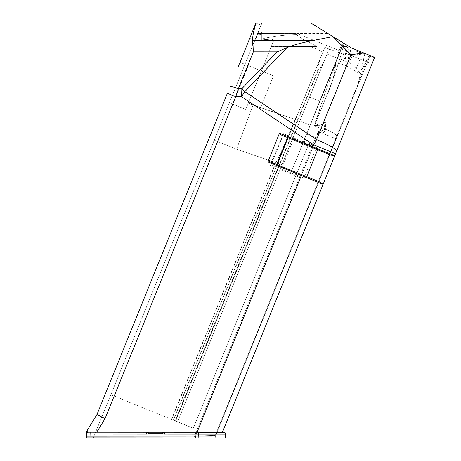 <?xml version="1.0" encoding="UTF-8"?>
<svg xmlns="http://www.w3.org/2000/svg" width="461" height="461" viewBox="0 0 461 461"><rect width="100%" height="100%" fill="white"/><g stroke="black" fill="none" stroke-linecap="round" stroke-linejoin="round"><path stroke-width="0.35" stroke-dasharray="2.31 1.73" d="M227.382 93.312L96.96 414.502L86.547 431.525L88.339 432.199L148.448 432.228L148.448 433.167L146.442 432.228L88.875 432.199L96.741 432.205L105.022 418.669L248.346 65.716L273.471 75.915L259.526 70.256L277.142 51.88L286.978 47.644L263.686 71.945M323.098 184.36L222.438 432.262L148.448 432.228L162.577 432.234L162.577 433.173A2.864 2.714 -67.9 0 0 164.583 434.129L164.658 432.234L162.577 433.173L148.448 433.167A2.864 2.714 -67.9 0 1 146.373 434.124L146.442 432.228M222.438 432.262L96.741 432.205M164.652 432.234L223.867 432.262A1.907 1.809 -67.9 0 1 225.619 434.158L198.299 434.147L198.368 432.251M368.627 56.64L370.229 57.227L366.962 59.521L369.198 55.17L374.655 57.389L334.744 155.685M364.363 53.211L351.391 47.944L349.911 51.586L352.579 50.848L355.154 50.9L364.23 53.534L364.363 53.211L364.259 53.545L364.876 53.418L364.392 53.222M369.198 55.17L364.876 53.418L361.32 54.237L350.608 55.401L342.972 47.737L343.238 46.532L346.603 46.538L347.104 45.305L310.968 23.073L344.027 43.415C340.581 58.017 334.669 75.731 326.29 96.562L315.474 123.196L326.29 96.562C331.724 84.824 334.819 74.042 335.573 64.217L335.839 62.494L343.704 43.213L335.839 62.494L335.573 64.217L325.103 92.851L335.573 64.217C333.833 77.373 330.739 88.155 326.29 96.562C333.747 78.076 339.308 61.797 342.972 47.737M366.962 59.521L366.034 61.515C363.47 67.56 361.061 71.115 358.808 72.175L359.033 73.282L365.671 63.18L366.962 59.521M373.773 57.031A184.625 23.505 -67.9 0 1 371.341 63.67L366.155 61.561M290.58 173.636L280.098 169.383L280.34 168.807L177.589 421.827L188.071 426.085L177.589 421.827L280.098 169.383L290.58 173.636L337.187 58.19L310.253 125.19L319.709 101.23L319.986 101.339L309.515 97.092L319.986 101.339L337.538 58.334L327.062 54.081L329.016 49.327L333.459 51.015L329.016 49.327L309.515 97.092L327.062 54.081L337.538 58.334L340.495 51.142L297.109 33.526L296.342 34.684L297.109 33.526L257.52 33.509L260.246 26.79L317.047 26.813L260.246 26.79L257.52 33.509L327.978 33.538L297.109 33.526L334.409 48.67L333.459 51.015L334.334 48.86L340.495 51.142L310.253 125.19L299.783 120.938L309.515 97.092L292.954 137.753L303.43 142.011L290.903 172.846L280.328 168.553L296.141 174.973L308.663 144.137L292.954 137.753L282.518 163.453L326.837 54.703A16.734 2.075 112.2 0 1 326.774 54.859A16.734 2.075 112.2 0 1 318.539 69.571L318.073 69.381A16.734 2.075 112.1 0 1 322.446 53.096L324.786 47.333L322.446 53.096A16.734 2.075 112.1 0 0 318.073 69.381L318.539 69.571A16.734 2.075 112.2 0 0 326.774 54.859A16.734 2.075 112.2 0 0 326.837 54.703L282.46 163.609L280.357 168.472L278.162 167.671L280.357 168.472L280.34 168.807L299.783 120.938L310.253 125.19L290.58 173.636L295.806 175.762L296.135 174.973L299.99 176.534L300.457 177.646L195.533 436.043L195.464 437.938L93.318 437.887L257.52 33.509L93.318 437.887L216.924 437.944A1.907 1.809 -67.9 0 1 215.322 435.368L215.264 436.711L370.05 55.516L215.264 436.711L215.322 435.368L358.197 83.499L365.665 63.18M359.033 73.287L346.355 65.871L347.387 62.074L349.156 62.794L356.491 68.101L358.808 72.17M146.373 434.124L86.449 434.095L86.345 436.936L198.195 436.988L198.161 437.938L216.924 437.944A1.907 1.809 -67.9 0 1 215.322 435.368L336.801 136.191C336.668 134.681 332.393 132.036 323.985 128.256L321.553 131.881L323.985 128.256L325.42 121.808L322.665 124.216L318.92 125.496L322.665 124.216L325.42 121.808L323.985 128.256C332.393 132.036 336.668 134.681 336.801 136.191L215.322 435.368L335.798 138.663L319.052 131.858L313.624 145.227L312.748 144.875L315.75 137.482L318.972 131.829L321.565 132.877L318.176 131.506L193.851 437.685L195.533 436.043L193.851 437.685L299.587 177.295L295.806 175.762L193.303 428.206L188.071 426.085L193.303 428.206L295.829 175.71M350.608 55.401L322.665 124.216L346.355 65.871L339.694 63.555L341.296 59.602L347.387 62.074M339.694 63.555L343.894 53.205L344.027 43.415L344.234 44.031L344.027 43.415L345.03 44.031L343.675 43.196L342.327 46.532L346.718 46.25L349.911 51.586M344.021 49.811L343.866 53.28L343.918 52.531L351.501 55.614M344.246 43.83L344.027 43.415A0.484 0.461 112.1 0 1 344.246 43.83L343.918 52.531L353.287 56.334L349.254 59.112L360.139 59.117L356.491 68.101M344.234 44.031L345.03 44.031M343.831 57.873L343.894 53.205L343.745 57.216A1.907 1.809 -67.9 0 0 343.946 58.155A1.85 1.798 34.1 0 1 343.837 57.873L345.485 59.117L350.642 59.135L349.156 62.794M343.866 53.28L341.296 59.602M350.642 59.135L360.139 59.117L366.034 61.515M343.952 58.155L345.496 59.112L360.139 59.117L353.287 56.334M351.991 55.81L353.126 56.271L351.893 56.052M353.126 56.271L371.341 63.67M345.496 59.112L345.496 53.176M260.085 27.199L261.203 24.652L261.767 24.652L261.767 23.05L254.731 40.372L261.767 23.05L260.246 26.79L261.767 23.05L310.968 23.073L255.913 23.05L254.916 25.816M259.526 70.256L239.968 62.316L255.913 23.05L249.706 38.332L255.913 23.05L260.938 25.251L261.767 23.05L255.97 37.41A3620.85 3218.817 180 0 0 257.445 33.803L257.445 33.803A3620.533 3218.541 180 0 1 255.97 37.41L253.579 43.253L258.148 32.12L258.661 32.437L258.661 30.691L259.923 27.591M332.911 36.575L313.376 40.43L252.565 40.401L253.383 32.812L256.103 23.05L261.767 23.05L255.913 23.05L260.938 25.09L258.661 30.852L258.661 34.385L261.762 34.333L261.756 39.087C270.365 36.552 281.896 35.088 296.342 34.684C282.628 35.019 271.097 36.482 261.756 39.087L261.762 34.333L257.238 34.333L255.302 39.081L261.485 23.742M261.762 34.391L261.762 32.443L258.148 32.12L257.232 34.339L261.762 34.333L258.661 34.385M261.116 24.652L258.661 30.852L258.661 34.321M261.756 39.087L255.302 39.081L261.756 39.087M258.661 32.437L255.117 40.424L273.869 40.188L270.774 38.926L261.756 39.98L261.756 40.689L261.762 35.267L261.756 40.689L270.774 38.926L261.756 40.689L261.762 35.267L257.509 33.538L261.762 35.267L261.756 39.98L270.774 38.926L273.869 40.188L255.117 40.424L254.455 41.496L258.661 32.437L258.661 30.691L261.767 23.05L261.767 24.652L261.767 23.05L310.968 23.073L343.353 43L338.679 54.513L337.78 54.15L339.21 50.624L342.517 42.481L337.78 54.15L342.517 42.481L337.78 54.15L338.679 54.513L337.187 58.19L343.353 43L343.704 43.213L335.839 62.494L342.321 46.532L343.238 46.532M261.762 34.333L261.762 32.443M245.771 109.395L273.869 40.188L245.771 109.395L229.405 102.751L245.771 109.395L252.916 91.791L245.771 109.395M296.342 34.684L303.937 39.807L317.041 46.526L312.016 47.16L322.873 52.053L277.931 162.733A16.734 2.075 112.1 0 0 276.421 166.617L274.197 166.986L269.99 165.28L271.644 161.212L236.562 149.197L275.741 162.612C276.859 161.817 283.319 147.439 295.132 119.468L297.858 113.654L324.786 47.333L333.459 51.015L334.409 48.67L333.516 50.877L324.786 47.333L322.873 52.053L312.016 47.16L317.041 46.526L303.136 39.318L296.342 34.684M271.304 46.503L317.03 46.521L271.304 46.503L273.869 40.188L252.916 91.791L271.304 46.503M276.421 166.617L278.162 167.671L318.073 69.381L278.162 167.671A16.734 2.075 112.1 0 1 277.995 167.51A16.734 2.075 112.1 0 1 280.363 157.126L322.446 53.096L277.931 162.733M175.128 420.83L175.676 421.049L278.507 167.816L175.676 421.049L177.594 421.832L171.688 419.435L193.303 428.206L171.492 419.349L175.128 420.83L277.995 167.51L276.174 166.767L173.313 420.092M276.3 166.917L271.103 164.808L283.624 133.967L288.765 136.053L283.486 133.632L288.863 135.811L295.449 119.578L253.06 105.062L295.132 119.468L253.06 105.062L252.916 91.791L253.06 105.062L295.449 119.578L248.3 103.16L253.06 105.062L236.562 149.197L283.06 165.119L294.101 137.931L288.863 135.811M276.174 166.767L297.858 113.654M177.594 421.832L280.346 168.789L177.594 421.832M299.904 176.505L299.587 177.295L300.457 177.646L299.984 176.534L304.018 178.177L296.141 174.973L308.663 144.137L316.546 147.336L303.424 142.005L290.903 172.846L280.415 168.588L296.135 174.973L295.806 175.762M214.227 140.127L236.562 149.197L253.06 105.062L236.562 149.197L214.227 140.127M318.972 131.829L321.553 131.881L321.565 132.877A57.17 9.975 -90.7 0 0 325.506 129.869L325.42 121.808L325.506 129.869L310.449 124.712L325.506 129.869A57.17 9.975 -90.7 0 1 321.565 132.877L323.576 132.532L325.506 129.869A57.17 9.975 -90.7 0 1 321.565 132.877L319.052 131.858L195.533 436.043L215.322 435.368L195.533 436.043L195.464 437.938L216.924 437.944M254.455 41.496L258.246 32.178L254.455 41.496M276.07 166.824L271.103 164.808L269.99 165.28M313.025 117.688L343.353 43L313.025 117.688M271.644 161.212L283.486 133.632M317.041 46.526L271.206 46.74L317.041 46.526M315.75 137.482L306.542 134.33M283.624 133.967L271.103 164.808M315.03 123.099L325.103 92.851L314.529 125.519L315.03 123.099A9.422 1.671 -163.8 0 0 315.474 123.196L314.529 125.519L318.92 125.496L314.529 125.519L315.474 123.196A9.422 1.671 -163.8 0 1 315.03 123.099M303.747 141.216L312.748 144.875L312.425 145.664M312.506 145.693L313.624 145.227L312.512 145.699M304.018 178.177L316.546 147.336M364.876 53.418L358.197 83.499L335.798 138.663L319.052 131.858L321.553 131.881L321.565 132.877L318.176 131.506M198.161 437.938L87.221 437.887A0.957 0.905 -67.9 0 1 86.345 436.936M93.318 437.887L92.067 437.887L93.318 437.887M348.36 46.077L351.391 47.944M93.814 436.671A1.907 1.809 -67.9 0 1 92.067 437.887A1.907 1.809 -67.9 0 0 93.814 436.671M258.661 30.691L258.938 30.172L258.661 30.691M343.681 53.194L343.67 53.753M262.332 103.356L273.471 75.915L260.027 109.032L262.332 103.356L316.586 139.568L349.254 59.112M313.376 40.43C301.644 42.752 292.844 45.155 286.978 47.644M336.536 151.271C336.046 148.932 329.396 145.031 316.586 139.568L313.757 144.898L335.533 153.744M277.107 164.663L301.678 174.644M280.559 134.71L330.825 155.121M259.975 27.424L259.497 28.64M249.706 38.332L254.731 40.372L249.706 38.332M164.583 434.129L198.299 434.147L198.195 436.988L225.515 437.005L225.619 434.158M86.956 432.839L86.449 434.095L86.547 431.525M225.515 437.005A0.957 0.905 -67.9 0 1 224.57 437.95M247.793 65.491L253.325 51.868L252.807 45.12M89.953 437.887L90.16 432.199M86.449 434.095A1.907 1.809 -67.9 0 1 88.339 432.199L86.449 434.095M248.346 65.716L240.014 62.327M96.96 414.502L105.022 418.669M110.847 394.725L176.644 421.446M276.081 166.801L288.598 135.972M277.534 163.223L288.69 135.741M261.767 24.652L261.767 23.05M370.229 57.227A134.03 15.057 111.6 0 0 370.753 55.804M318.92 125.496L315.474 123.196L318.92 125.496M348.435 59.129L348.453 54.375M171.688 419.435L274.197 166.986M276.37 166.853L173.509 420.173M278.162 167.671L175.33 420.91M278.507 167.816L318.539 69.571L278.507 167.816M275.741 162.612L171.492 419.349M271.016 47.212L312.016 47.16L271.016 47.212M358.854 51.765L361.32 54.237M344.096 47.783L332.957 36.603M197.072 432.251L313.757 144.898L260.027 109.032M277.142 51.88L253.325 51.868M282.46 163.609L326.774 54.859L282.46 163.609M312.045 46.532L316.54 46.526L312.045 46.532"/><path stroke-width="0.69" d="M146.373 434.124L90.091 434.095L89.987 436.942L86.345 436.936L86.547 431.525L88.339 432.199L146.442 432.228L148.448 433.167L162.577 433.173L164.658 432.234L146.442 432.228L148.448 432.228L148.448 433.167A2.864 2.714 -67.9 0 1 146.373 434.124L146.442 432.228M164.646 432.234L162.577 432.234L162.577 433.173A2.864 2.714 -67.9 0 0 164.583 434.129L164.658 432.234L223.867 432.262A1.907 1.809 -67.9 0 1 225.619 434.158L198.299 434.147L198.368 432.251M336.536 151.271C336.046 148.932 329.396 145.031 316.586 139.568L351.028 54.738L363.815 52.986L374.655 57.389L222.438 432.262M334.744 155.685L330.825 155.121L312.61 147.727L280.559 134.71L279.464 133.235L334.744 155.685L323.098 184.36L319.784 181.991L269.627 161.627L277.107 164.663L288.033 137.747M363.815 52.986L351.391 47.944L332.911 36.575L313.376 40.43C301.644 42.752 292.844 45.155 286.978 47.644L244.797 91.653L316.586 139.568L313.757 144.898L335.533 153.744M240.014 62.327L255.913 23.05L253.659 31.527L252.668 37.485L253.325 51.868L238.377 88.673L235.761 96.712L105.022 418.669L96.741 432.205M86.547 431.525L96.96 414.502L227.382 93.312L235.761 96.712L241.57 96.712L244.797 91.653L241.869 88.679L241.57 96.712L313.757 144.898L312.61 147.727M255.953 23.05L254.916 25.816L255.913 23.05M254.916 25.816L256.08 23.05L310.968 23.073L332.911 36.575M240.775 60.328L240.855 60.362A55.383 9.041 -67.9 0 0 237.893 67.421M229.935 87.02C230.725 86.316 233.537 86.87 238.377 88.673L241.869 88.679L277.142 51.88L286.978 47.644M224.57 437.95L89.953 437.887L89.987 436.942L225.515 437.005A0.957 0.905 -67.9 0 1 224.57 437.95L216.924 437.944M89.953 437.887L87.221 437.887A0.957 0.905 -67.9 0 1 86.345 436.936M279.464 133.235L267.824 161.909L269.627 161.627M197.072 432.251L301.678 174.644L319.784 181.991M225.515 437.005L225.619 434.158M90.16 432.199L90.091 434.095L86.449 434.095A1.907 1.809 -67.9 0 1 88.339 432.199L86.956 432.839M164.583 434.129L198.299 434.147L198.161 437.938M252.807 45.12L252.565 40.401L313.376 40.43M96.96 414.502L105.022 418.669M277.142 51.88L253.325 51.868M351.028 54.738L332.957 36.603M267.824 161.909L323.098 184.36M317.635 149.767L306.703 176.684M276.686 164.496L287.618 137.58"/></g></svg>

